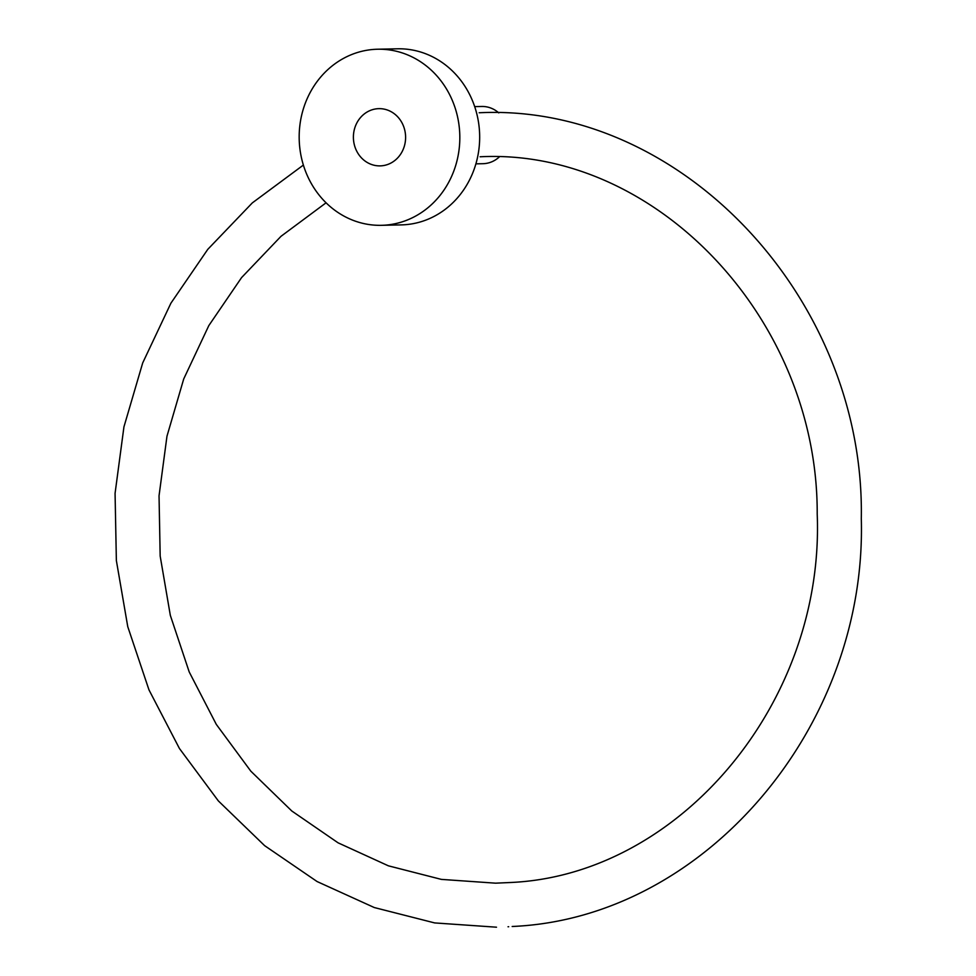 <?xml version="1.0" encoding="UTF-8"?>
<svg xmlns="http://www.w3.org/2000/svg" width="976" height="976" viewBox="0 0 976 976"><rect width="100%" height="100%" fill="white"/><g stroke="black" fill="none" stroke-linecap="round" stroke-linejoin="round"><path stroke-width="1.46" d="M384.873 225.163A88.072 80.325 88.8 0 1 381.372 225.322A88.072 80.325 88.8 0 1 299.254 140.898A88.072 80.325 88.8 0 1 374.125 49.386A88.072 80.325 88.8 0 1 377.627 49.227A88.072 80.325 88.8 0 1 459.745 133.639A88.072 80.325 88.8 0 1 384.873 225.163M377.627 49.227L397.476 48.8A88.072 80.325 88.8 0 1 479.594 133.212A88.072 80.325 88.8 0 1 404.723 224.736A88.072 80.325 88.8 0 1 401.221 224.895L381.372 225.322M475.91 163.846L482.974 163.7A28.621 26.108 -91.2 0 0 484.108 163.639A28.621 26.108 -91.2 0 0 499.236 156.99M377.749 108.702A28.621 26.108 -91.2 0 0 353.422 138.446A28.621 26.108 -91.2 0 0 380.103 165.883A28.621 26.108 -91.2 0 0 381.25 165.835A28.621 26.108 -91.2 0 0 405.577 136.091A28.621 26.108 -91.2 0 0 378.883 108.653A28.621 26.108 -91.2 0 0 377.749 108.702M498.785 112.899A28.621 26.108 -91.2 0 0 481.754 106.469L474.69 106.616M326.069 202.801L281.015 236.302L241.572 277.599L208.827 325.581L183.72 378.944L166.969 436.223L159.039 495.82L160.174 556.088L170.324 615.356L189.222 671.976L216.306 724.399L250.82 771.162L291.8 810.995L338.074 842.825L388.387 865.822L441.359 879.388L495.564 883.17L509.826 882.536C679.308 875.496 824.781 702.659 817.205 513.986C818.034 318.615 655.347 147.84 480.107 156.782M303.377 165.066L252.32 202.898L207.766 249.368L170.898 303.207L142.703 362.913L123.94 426.878L115.07 493.356L116.364 560.553L127.758 626.653L148.974 689.873L179.425 748.482L218.331 800.893L264.63 845.655L317.09 881.548L374.296 907.546L434.649 922.918L496.503 927.2M508.032 926.761L508.679 926.724M512.18 926.505L512.876 926.456C704.94 917.94 867.152 726.705 861.296 518.683C865.309 299.339 681.663 102.797 479.167 112.765"/></g></svg>
